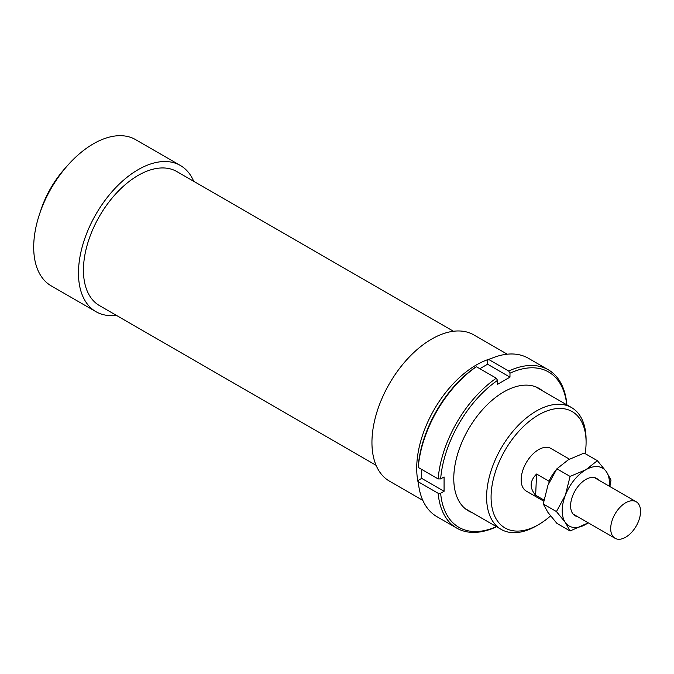 <?xml version="1.0" encoding="UTF-8"?>
<svg xmlns="http://www.w3.org/2000/svg" width="674" height="674" viewBox="0 0 674 674"><rect width="100%" height="100%" fill="white"/><g stroke="black" fill="none" stroke-linecap="round" stroke-linejoin="round"><path stroke-width="1.01" d="M626.407 502.357A21.105 12.183 120 0 0 611.992 520.884A21.105 12.183 120 0 0 615.076 538.299A21.105 12.183 120 0 0 624.849 537.675A21.105 12.183 120 0 0 639.264 519.157A21.105 12.183 120 0 0 636.18 501.742A21.105 12.183 120 0 0 626.407 502.357M543.893 500.015L535.645 495.255C529.385 487.976 529.697 480.907 536.58 474.033L549.015 481.211L548.948 482.761M555.536 470.781A24.618 14.213 120 0 0 549.015 481.211M535.645 495.255L536.58 474.033M490.807 358.661A84.419 48.739 120 0 0 416.709 468.329A84.419 48.739 120 0 0 418.478 483.94M507.244 354.195L473.839 334.911A84.419 48.739 120 0 0 408.789 357.532A84.419 48.739 120 0 0 371.947 442.481A84.419 48.739 120 0 0 389.429 481.126L422.825 500.403M453.459 331.263L176.849 171.567A77.384 44.678 120 0 0 117.217 192.301A77.384 44.678 120 0 0 83.441 270.173A77.384 44.678 120 0 0 99.466 305.592L376.075 465.296M193.716 181.306A84.419 48.739 120 0 0 180.362 165.475L135.6 139.628A84.419 48.739 120 0 0 70.551 162.249A84.419 48.739 120 0 0 33.7 247.198A84.419 48.739 120 0 0 51.182 285.843L95.952 311.683A84.419 48.739 120 0 0 116.332 315.331M180.362 165.475A84.419 48.739 120 0 0 115.313 188.088A84.419 48.739 120 0 0 78.47 273.046A84.419 48.739 120 0 0 95.952 311.683M66.018 167.287A70.349 40.617 120 0 0 40.347 211.754M569.429 459.146L550.885 448.437A24.618 14.213 120 0 0 531.921 455.034A24.618 14.213 120 0 0 521.171 479.812A24.618 14.213 120 0 0 526.268 491.085L543.699 501.144M586.085 439.751A70.349 40.617 120 0 0 571.51 407.551A70.349 40.617 120 0 0 517.303 426.398A70.349 40.617 120 0 0 486.603 497.185A70.349 40.617 120 0 0 501.17 529.393A70.349 40.617 120 0 0 536.344 525.905L538.577 524.616A67.181 38.789 -60 0 1 491.076 497.185A67.181 38.789 -60 0 1 538.577 414.914A67.181 38.789 -60 0 1 586.085 442.338L586.085 439.751M586.085 442.338A67.181 38.789 -60 0 1 585.158 453.619M550.565 515.922A67.181 38.789 -60 0 1 538.577 524.616M472.112 512.611A70.694 40.819 -60 0 1 453.771 478.523A70.694 40.819 -60 0 1 503.756 391.939A70.694 40.819 -60 0 1 542.452 390.768M496.409 526.647A89.693 51.78 -60 0 1 440.644 493.275L438.151 493.284A91.453 52.799 120 0 0 456.795 528.138A91.453 52.799 120 0 0 496.3 526.857L496.536 526.714M438.151 493.284L418.259 481.792L418.259 480.36L421.688 478.38L444.073 491.304L440.644 493.275M456.795 528.138L436.895 516.655A91.453 52.799 -60 0 1 418.259 481.792M438.151 478.919L440.644 478.919A89.693 51.78 -60 0 1 497.538 380.372L496.3 378.207A91.453 52.799 120 0 0 438.151 478.919L418.259 467.436A91.453 52.799 -60 0 1 476.4 366.723L475.162 367.448A89.693 51.78 120 0 0 418.259 465.995L418.259 467.436M496.3 378.207L476.4 366.723M566.876 404.872L566.885 404.602A91.453 52.799 120 0 0 548.24 369.748A91.453 52.799 120 0 0 508.735 371.029L509.974 373.194L509.974 377.145L497.538 384.323L497.538 380.372M421.688 469.416L421.688 478.38M508.735 371.029L488.835 359.545L487.597 360.27L487.597 364.221L479.829 368.703M488.835 359.545A91.453 52.799 -60 0 1 528.34 358.256L548.24 369.748M509.974 373.194A89.693 51.78 -60 0 1 566.75 404.804M509.974 377.145L487.597 364.221M440.644 478.919L444.073 476.939L444.073 491.304M588.284 522.822L570.086 530.986L565.368 522.502L556.438 511.574L565.368 495.221A33.414 19.293 120 0 0 562.209 510.69A33.414 19.293 120 0 0 565.368 522.502A33.414 19.293 120 0 0 585.832 524.33A33.414 19.293 120 0 0 588.234 522.797M609.338 486.249A33.414 19.293 120 0 0 609.465 483.401A33.414 19.293 120 0 0 606.297 471.589L611.006 480.073L609.877 486.552M597.366 460.671L606.297 471.589A33.414 19.293 120 0 0 585.832 469.761L597.366 460.671L584.173 453.054L568.426 459.71L556.893 468.809L547.962 485.162L543.252 503.967L547.962 512.451L556.893 523.369L570.086 530.986M598.554 480.023A21.543 12.435 120 0 0 585.832 479.458A21.543 12.435 120 0 0 570.6 505.837A21.543 12.435 120 0 0 577.449 516.57M585.832 469.761A33.414 19.293 120 0 0 565.368 495.221L570.086 476.417L585.832 469.761M570.086 476.417L556.893 468.809M556.438 511.574L543.252 503.967M573.119 514.068L615.076 538.299M594.224 477.521L636.18 501.742M535.409 386.708L571.51 407.551M465.068 508.55L501.17 529.393"/></g></svg>
